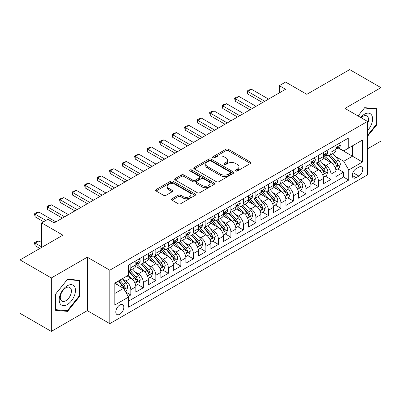 <?xml version="1.0" encoding="UTF-8"?>
<svg xmlns="http://www.w3.org/2000/svg" width="401" height="401" viewBox="0 0 401 401"><rect width="100%" height="100%" fill="white"/><g stroke="black" fill="none" stroke-linecap="round" stroke-linejoin="round"><path stroke-width="0.6" d="M235.688 170.981A1.218 0.702 0 0 0 237.407 170.981L250.455 163.448A1.734 1.002 0 0 0 250.961 162.741A1.734 1.002 0 0 0 250.455 162.029L228.349 149.272A1.734 1.002 0 0 0 225.893 149.272L212.846 156.801A1.218 0.702 0 0 0 212.49 157.297A1.218 0.702 0 0 0 212.846 157.793A1.218 0.702 0 0 0 214.565 157.793L216.254 156.821A5.559 3.208 0 0 1 224.114 156.821L225.953 157.884A5.559 3.208 0 0 1 227.583 160.154A5.559 3.208 0 0 1 225.953 162.42L224.269 163.397A1.218 0.702 0 0 0 223.913 163.894A1.218 0.702 0 0 0 224.269 164.39A1.218 0.702 0 0 0 225.989 164.39L227.673 163.413A5.559 3.208 0 0 1 235.532 163.413L237.377 164.475A5.559 3.208 0 0 1 239.001 166.746A5.559 3.208 0 0 1 237.377 169.016L235.688 169.989A1.218 0.702 0 0 0 235.332 170.485A1.218 0.702 0 0 0 235.688 170.981L235.688 169.989M119.814 314.254A5.659 3.268 120 0 0 123.513 309.261A5.659 3.268 120 0 0 122.646 304.725A5.659 3.268 120 0 0 119.814 305.006A5.659 3.268 120 0 0 116.115 309.998A5.659 3.268 120 0 0 116.982 314.534A5.659 3.268 120 0 0 119.814 314.254M171.989 198.756A1.734 1.002 0 0 0 171.483 199.462A1.734 1.002 0 0 0 171.989 200.169L178.189 203.753A1.734 1.002 0 0 0 180.645 203.753L195.137 195.387A1.734 1.002 0 0 0 195.643 194.675A1.734 1.002 0 0 0 195.137 193.969L173.031 181.207A1.734 1.002 0 0 0 170.575 181.207L156.089 189.573A1.734 1.002 0 0 0 155.578 190.28A1.734 1.002 0 0 0 156.089 190.991L163.578 195.317A1.734 1.002 0 0 0 166.034 195.317L172.235 191.733A1.734 1.002 0 0 0 172.746 191.026A1.734 1.002 0 0 0 172.235 190.315L168.52 188.174A4.647 2.682 0 0 1 167.162 186.275A4.647 2.682 0 0 1 170.029 183.798A4.647 2.682 0 0 1 175.092 184.38L189.643 192.781A4.647 2.682 0 0 1 191.001 194.675A4.647 2.682 0 0 1 188.134 197.157A4.647 2.682 0 0 1 183.072 196.575L180.645 195.172A1.734 1.002 0 0 0 178.189 195.172L171.989 198.756L171.989 200.169M367.501 148.861L380.95 141.097L380.95 87.649L349.677 69.594L306.83 94.33L285.567 82.055L279.312 85.664L285.567 89.278L54.14 222.891L47.884 219.277L41.629 222.891L41.629 247.447M51.323 277.958L51.323 331.406L87.288 310.64L87.288 257.196L51.323 277.958L20.05 259.903L62.897 235.166L41.629 222.891M87.288 257.196L109.804 270.194L367.501 121.418L367.501 174.861L109.804 323.642L109.804 270.194M380.95 87.649L344.985 108.415L367.501 121.418M216.38 181.703A1.734 1.002 0 0 0 218.836 181.703L233.322 173.337A1.734 1.002 0 0 0 233.833 172.63A1.734 1.002 0 0 0 233.322 171.919L211.222 159.162A1.734 1.002 0 0 0 208.766 159.162L194.274 167.528A1.734 1.002 0 0 0 193.768 168.235A1.734 1.002 0 0 0 194.274 168.941L216.38 181.703M190.525 171.242A1.218 0.702 0 0 1 191.758 171.417L191.758 169.969L214.229 182.946A1.734 1.002 0 0 1 214.741 183.653A1.734 1.002 0 0 1 214.229 184.36L199.738 192.726A1.734 1.002 0 0 1 197.287 192.726L175.182 179.969L175.182 178.55A1.734 1.002 0 0 0 174.676 179.257A1.734 1.002 0 0 0 175.182 179.969M175.182 178.55L181.382 174.971A1.734 1.002 0 0 1 183.838 174.971L192.801 180.144A1.734 1.002 0 0 0 195.257 180.144L199.372 177.768A1.734 1.002 0 0 0 199.878 177.062A1.734 1.002 0 0 0 199.372 176.35L190.039 170.961A1.218 0.702 0 0 1 189.683 170.465A1.218 0.702 0 0 1 190.435 169.818A1.218 0.702 0 0 1 191.758 169.969M51.323 331.406L20.05 313.351L20.05 259.903M128.225 296.464L130.821 294.966L125.628 291.973M122.676 279.216L125.819 281.031A7.078 4.085 60 0 1 130.821 289.697L135.824 286.805L135.824 292.078L143.332 287.748L137.638 284.459M135.187 271.993L138.33 273.808A7.078 4.085 60 0 1 143.332 282.474L148.335 279.582L148.335 284.855L155.839 280.525L150.149 277.236M147.698 264.77L150.836 266.585A7.078 4.085 60 0 1 155.839 275.251L160.846 272.364L160.846 277.632L168.35 273.302L162.661 270.013M160.205 257.547L163.347 259.362A7.078 4.085 60 0 1 168.35 268.028L173.352 265.141L173.352 270.414L180.861 266.079L175.167 262.79M172.716 250.324L175.859 252.139A7.078 4.085 60 0 1 180.861 260.805L185.863 257.918L185.863 263.191L193.367 258.856L187.678 255.572M185.227 243.106L188.365 244.916A7.078 4.085 60 0 1 193.367 253.582L198.375 250.695L198.375 255.968L205.878 251.633L200.189 248.349M197.733 235.883L200.876 237.693A7.078 4.085 60 0 1 205.878 246.359L210.881 243.472L210.881 248.745L218.39 244.41L212.695 241.126M210.244 228.66L213.387 230.475A7.078 4.085 60 0 1 218.39 239.141L223.392 236.249L223.392 241.522L230.896 237.191L225.207 233.903M222.755 221.437L225.893 223.252A7.078 4.085 60 0 1 230.896 231.918L235.903 229.026L235.903 234.299L243.407 229.968L237.718 226.68M235.262 214.214L238.405 216.029A7.078 4.085 60 0 1 243.407 224.695L248.409 221.808L248.409 227.076L255.918 222.745L250.224 219.457M247.773 206.991L250.916 208.806A7.078 4.085 60 0 1 255.918 217.472L260.921 214.585L260.921 219.858L268.424 215.522L262.735 212.234M260.284 199.768L263.422 201.583A7.078 4.085 60 0 1 268.424 210.249L273.432 207.362L273.432 212.635L280.936 208.299L275.246 205.016M272.79 192.55L275.933 194.36A7.078 4.085 60 0 1 280.936 203.026L285.938 200.139L285.938 205.412L293.447 201.076L287.753 197.793M285.301 185.327L288.444 187.137A7.078 4.085 60 0 1 293.447 195.803L298.449 192.916L298.449 198.189L305.953 193.853L300.264 190.57M297.813 178.104L300.95 179.919A7.078 4.085 60 0 1 305.953 188.585L310.96 185.693L310.96 190.966L318.464 186.635L312.775 183.347M310.319 170.881L313.462 172.696A7.078 4.085 60 0 1 318.464 181.362L323.467 178.47L323.467 183.743L330.975 179.412L330.975 174.139A7.078 4.085 -120 0 0 325.973 165.473L322.83 163.658M325.281 176.124L330.975 179.412M135.824 286.805A7.078 4.085 -120 0 0 130.821 278.139L127.067 275.973M148.335 279.582A7.078 4.085 -120 0 0 143.332 270.916L135.593 266.449M160.846 272.364A7.078 4.085 -120 0 0 155.839 263.698L148.104 259.226M173.352 265.141A7.078 4.085 -120 0 0 168.35 256.475L160.616 252.008M185.863 257.918A7.078 4.085 -120 0 0 180.861 249.252L173.122 244.785M198.375 250.695A7.078 4.085 -120 0 0 193.367 242.029L185.633 237.562M210.881 243.472A7.078 4.085 -120 0 0 205.878 234.806L198.144 230.339M223.392 236.249A7.078 4.085 -120 0 0 218.39 227.583L210.65 223.116M235.903 229.026A7.078 4.085 -120 0 0 230.896 220.36L223.162 215.893M248.409 221.808A7.078 4.085 -120 0 0 243.407 213.142L235.673 208.67M260.921 214.585A7.078 4.085 -120 0 0 255.918 205.919L248.179 201.452M273.432 207.362A7.078 4.085 -120 0 0 268.424 198.695L260.69 194.229M285.938 200.139A7.078 4.085 -120 0 0 280.936 191.472L273.201 187.006M298.449 192.916A7.078 4.085 -120 0 0 293.447 184.249L285.707 179.783M310.96 185.693A7.078 4.085 -120 0 0 305.953 177.026L298.219 172.56M323.467 178.47A7.078 4.085 -120 0 0 318.464 169.803L310.73 165.337M358.87 167.132L356.118 168.721A5.484 3.168 120 0 0 352.534 173.553A5.484 3.168 120 0 0 353.376 177.949A5.484 3.168 120 0 0 356.118 177.678L358.87 176.089A5.484 3.168 120 0 0 362.454 171.257A5.484 3.168 120 0 0 361.612 166.861A5.484 3.168 120 0 0 358.87 167.132M114.811 293.452L123.568 288.394L128.571 297.061L128.571 307.176L348.74 180.059L348.74 169.949L343.732 161.282L335.341 156.435M128.571 297.061L114.811 305.006L114.811 283.051L128.571 275.106L128.571 264.996L348.74 137.884L348.74 147.994L362.499 140.049L362.499 162.004L348.74 169.949M138.26 263.367L138.33 263.407A7.078 4.085 60 0 0 141.864 263.758L146.871 260.866A7.078 4.085 -120 0 0 148.335 257.627L148.335 253.582M150.771 256.144L150.836 256.184A7.078 4.085 60 0 0 154.375 256.535L159.377 253.648A7.078 4.085 -120 0 0 160.846 250.404L160.846 246.359M163.282 248.926L163.347 248.961A7.078 4.085 60 0 0 166.886 249.312L171.889 246.425A7.078 4.085 -120 0 0 173.352 243.181L173.352 239.141M175.788 241.703L175.859 241.738A7.078 4.085 60 0 0 179.392 242.089L184.4 239.202A7.078 4.085 -120 0 0 185.863 235.963L185.863 231.918M188.3 234.48L188.365 234.515A7.078 4.085 60 0 0 191.904 234.866L196.906 231.978A7.078 4.085 -120 0 0 198.375 228.74L198.375 224.695M200.811 227.257L200.876 227.297A7.078 4.085 60 0 0 204.415 227.643L209.417 224.755A7.078 4.085 -120 0 0 210.881 221.517L210.881 217.472M213.317 220.034L213.387 220.074A7.078 4.085 60 0 0 216.921 220.425L221.928 217.532A7.078 4.085 -120 0 0 223.392 214.294L223.392 210.249M225.828 212.811L225.893 212.851A7.078 4.085 60 0 0 229.432 213.202L234.435 210.309A7.078 4.085 -120 0 0 235.903 207.071L235.903 203.026M238.339 205.588L238.405 205.628A7.078 4.085 60 0 0 241.943 205.979L246.946 203.091A7.078 4.085 -120 0 0 248.409 199.848L248.409 195.803M250.846 198.37L250.916 198.405A7.078 4.085 60 0 0 254.45 198.756L259.457 195.868A7.078 4.085 -120 0 0 260.921 192.625L260.921 188.585M263.357 191.147L263.422 191.182A7.078 4.085 60 0 0 266.961 191.533L271.963 188.645A7.078 4.085 -120 0 0 273.432 185.407L273.432 181.362M275.868 183.924L275.933 183.959A7.078 4.085 60 0 0 279.472 184.31L284.474 181.422A7.078 4.085 -120 0 0 285.938 178.184L285.938 174.139M288.374 176.701L288.444 176.741A7.078 4.085 60 0 0 291.978 177.087L296.986 174.199A7.078 4.085 -120 0 0 298.449 170.961L298.449 166.916M300.885 169.478L300.95 169.518A7.078 4.085 60 0 0 304.489 169.869L309.492 166.976A7.078 4.085 -120 0 0 310.96 163.738L310.96 159.693M313.397 162.255L313.462 162.295A7.078 4.085 60 0 0 317.001 162.646L322.003 159.753A7.078 4.085 -120 0 0 323.467 156.515L323.467 152.47M128.571 301.106L343.482 177.026L343.482 172.189L335.978 176.52L335.978 171.252A7.078 4.085 -120 0 0 330.975 162.58L323.236 158.114M325.903 155.032L325.973 155.072A7.078 4.085 -120 0 0 329.507 155.423A7.078 4.085 -120 0 0 330.975 152.185L330.975 148.139M329.507 155.423L334.514 152.535A7.078 4.085 -120 0 0 335.978 149.292L335.978 145.247M130.821 263.693L130.821 267.738A7.078 4.085 60 0 1 129.358 270.981A7.078 4.085 60 0 1 128.571 271.266M129.358 270.981L134.36 268.089A7.078 4.085 -120 0 0 135.824 264.85L135.824 260.805M143.332 256.475L143.332 260.52A7.078 4.085 60 0 1 141.864 263.758M155.839 249.252L155.839 253.297A7.078 4.085 60 0 1 154.375 256.535M168.35 242.029L168.35 246.074A7.078 4.085 60 0 1 166.886 249.312M180.861 234.806L180.861 238.851A7.078 4.085 60 0 1 179.392 242.089M193.367 227.583L193.367 231.628A7.078 4.085 60 0 1 191.904 234.866M205.878 220.36L205.878 224.405A7.078 4.085 60 0 1 204.415 227.643M218.39 213.137L218.39 217.182A7.078 4.085 60 0 1 216.921 220.425M230.896 205.919L230.896 209.959A7.078 4.085 60 0 1 229.432 213.202M243.407 198.695L243.407 202.741A7.078 4.085 60 0 1 241.943 205.979M255.918 191.472L255.918 195.518A7.078 4.085 60 0 1 254.45 198.756M268.424 184.249L268.424 188.295A7.078 4.085 60 0 1 266.961 191.533M280.936 177.026L280.936 181.072A7.078 4.085 60 0 1 279.472 184.31M293.447 169.803L293.447 173.849A7.078 4.085 60 0 1 291.978 177.087M305.953 162.58L305.953 166.626A7.078 4.085 60 0 1 304.489 169.869M318.464 155.362L318.464 159.403A7.078 4.085 60 0 1 317.001 162.646M318.464 181.362L318.464 186.635M305.953 188.585L305.953 193.853M293.447 195.803L293.447 201.076M280.936 203.026L280.936 208.299M268.424 210.249L268.424 215.522M255.918 217.472L255.918 222.745M243.407 224.695L243.407 229.968M230.896 231.918L230.896 237.191M218.39 239.141L218.39 244.41M205.878 246.359L205.878 251.633M193.367 253.582L193.367 258.856M180.861 260.805L180.861 266.079M168.35 268.028L168.35 273.302M155.839 275.251L155.839 280.525M143.332 282.474L143.332 287.748M130.821 289.697L130.821 294.966M123.568 288.394L114.811 283.342M343.732 161.282L352.489 156.23L352.489 145.829L362.499 140.049M338.163 147.954L362.499 162.004M338.414 147.814L343.732 150.881L348.74 147.994M87.288 310.64L109.804 323.642M279.312 85.664L279.312 92.887M337.792 168.901L343.482 172.189M343.482 177.026L348.74 180.059M367.501 136.355L376.76 124.841L376.76 108.746L364.689 107.668L358.033 115.949M55.513 310.309L67.589 311.387L79.659 296.369L79.659 280.274L67.589 279.196L55.513 294.214L55.513 310.309M376.133 124.48L376.76 124.841M79.032 296.008L79.659 296.369M66.31 310.65L67.589 311.387M236.174 171.152L237.377 170.46A5.559 3.208 0 0 0 239.001 168.189L239.001 166.746M227.583 160.154L227.583 161.598A5.559 3.208 0 0 1 225.953 163.864L224.755 164.56M250.43 163.463L228.349 150.716A1.734 1.002 0 0 0 225.893 150.716L213.332 157.969M233.302 173.352L211.222 160.606A1.734 1.002 0 0 0 208.766 160.606L194.3 168.956M230.254 173.127A1.218 0.702 0 0 0 230.61 172.63A1.218 0.702 0 0 0 230.254 172.134L210.851 160.931A1.218 0.702 0 0 0 209.132 160.931L207.352 161.959A5.559 3.208 0 0 0 205.728 164.23A5.559 3.208 0 0 0 207.352 166.495L220.615 174.154A5.559 3.208 0 0 0 228.475 174.154L230.254 173.127L230.254 174.57A1.218 0.702 0 0 0 230.61 174.074L230.61 172.63M205.728 164.23L205.728 165.673A5.559 3.208 0 0 0 207.352 167.944L207.352 166.495M230.254 174.57L228.475 175.598A5.559 3.208 0 0 1 220.615 175.598L207.352 167.944M175.207 179.979L181.382 176.415L181.382 174.971M199.878 177.062L199.878 178.505A1.734 1.002 0 0 1 199.372 179.212L195.257 181.588A1.734 1.002 0 0 1 192.801 181.588L183.838 176.415A1.734 1.002 0 0 0 181.382 176.415M191.758 171.417L214.204 184.375M202.104 185.513A4.647 2.682 0 0 0 207.167 186.094A4.647 2.682 0 0 0 210.034 183.618A4.647 2.682 0 0 0 208.675 181.723L203.548 178.761A1.734 1.002 0 0 0 201.091 178.761L196.976 181.137A1.734 1.002 0 0 0 196.47 181.843A1.734 1.002 0 0 0 196.976 182.555L202.104 185.513L202.104 186.956A4.647 2.682 0 0 0 207.167 187.538A4.647 2.682 0 0 0 210.034 185.061L210.034 183.618M196.47 181.843L196.47 183.292A1.734 1.002 0 0 0 196.976 183.999L196.976 182.555M202.104 186.956L196.976 183.999M191.001 194.675L191.001 196.119A4.647 2.682 0 0 1 188.134 198.6A4.647 2.682 0 0 1 183.072 198.019L180.645 196.615A1.734 1.002 0 0 0 178.189 196.615L172.014 200.184M167.162 186.275L167.162 187.723A4.647 2.682 0 0 0 168.52 189.618L168.52 188.174M172.214 191.748L168.52 189.618M195.112 195.397L173.031 182.65A1.734 1.002 0 0 0 170.575 182.65L156.109 191.006M335.873 170.009L339.106 168.144L340.354 164.53A4.687 2.707 -120 0 0 338.529 160.129L332.815 153.513M331.672 163.042L325.136 155.478M327.953 160.836L324.158 156.45A11.233 6.486 -120 0 0 323.813 156.059M328.87 155.678L334.655 162.37A4.687 2.707 60 0 1 336.324 165.598L336.665 166.154L337.296 166.064L337.827 164.731A4.687 2.707 -120 0 0 336.153 161.503L330.439 154.886M329.211 155.568L335.421 162.761A2.386 1.378 60 0 1 336.023 163.693L337.827 164.731M339.291 143.337L340.354 145.177A4.687 2.707 60 0 1 339.386 147.252L337.01 148.621A4.687 2.707 -120 0 0 337.827 147.543L337.727 147.127M336.133 148.841L336.153 148.841A4.687 2.707 -120 0 0 337.01 148.621M337.221 147.192L337.827 147.543C337.532 146.836 337.03 147.127 336.324 148.41A4.687 2.707 60 0 1 335.978 149.077M264.8 101.268L247.788 91.443L247.788 94.045L247.096 91.047L248.976 89.964L251.537 89.278L268.55 99.097M262.545 102.566L247.788 94.045M251.537 89.278L247.788 91.443L247.096 91.047M367.501 130.546A11.499 6.642 120 0 0 372.419 117.207A11.499 6.642 120 0 0 364.439 114.23A11.499 6.642 120 0 0 360.669 117.473M367.501 123.849A7.875 4.546 120 0 0 366.895 115.944A7.875 4.546 120 0 0 362.955 116.335A7.875 4.546 120 0 0 361.136 117.739M358.058 115.959L364.439 108.024L376.133 109.067L376.133 124.661L367.501 135.403M375.361 108.621L376.133 109.067M74.375 295.778A11.499 6.642 120 0 0 71.403 284.67A11.499 6.642 120 0 0 60.295 294.519A11.499 6.642 120 0 0 63.273 305.627A11.499 6.642 120 0 0 74.375 295.778M70.676 294.725A7.875 4.546 120 0 0 69.794 287.477A7.875 4.546 120 0 0 61.032 293.863A7.875 4.546 120 0 0 61.919 301.111A7.875 4.546 120 0 0 70.676 294.725M55.639 309.697L55.639 294.103L67.338 279.552L79.032 280.6L79.032 296.194L67.338 310.745L55.513 309.627M78.255 280.149L79.032 280.6M323.361 177.232L326.594 175.367L327.848 171.753A4.687 2.707 -120 0 0 326.023 167.352L320.304 160.736M319.161 170.265L312.63 162.701M315.442 168.059L311.652 163.673A11.233 6.486 -120 0 0 311.301 163.282M316.364 162.896L322.143 169.593A4.687 2.707 60 0 1 323.813 172.821L324.153 173.377L324.79 173.287L325.316 171.954A4.687 2.707 -120 0 0 323.642 168.726L317.928 162.109M316.7 162.791L322.915 169.984A2.386 1.378 60 0 1 323.517 170.916L325.316 171.954M310.855 184.455L314.088 182.59L315.336 178.976A4.687 2.707 -120 0 0 313.512 174.575L307.798 167.959M306.65 177.483L300.118 169.924M302.935 175.282L299.141 170.891A11.233 6.486 -120 0 0 298.795 170.5M303.853 170.119L309.632 176.816A4.687 2.707 60 0 1 311.306 180.044L311.647 180.6L312.279 180.51L312.805 179.177A4.687 2.707 -120 0 0 311.136 175.949L305.417 169.332M304.194 170.014L310.404 177.202A2.386 1.378 60 0 1 311.006 178.139L312.805 179.177M298.344 191.678L301.577 189.813L302.825 186.199A4.687 2.707 -120 0 0 301.001 181.798L295.286 175.182M294.144 184.706L287.607 177.142M290.424 182.505L286.63 178.114A11.233 6.486 -120 0 0 286.284 177.723M291.342 177.342L297.126 184.039A4.687 2.707 60 0 1 298.795 187.267L299.136 187.823L299.768 187.733L300.299 186.4A4.687 2.707 -120 0 0 298.625 183.172L292.91 176.55M291.682 177.232L297.893 184.425A2.386 1.378 60 0 1 298.494 185.362L300.299 186.4M285.833 198.901L289.066 197.031L290.319 193.422A4.687 2.707 -120 0 0 288.494 189.021L282.775 182.405M281.632 191.929L275.101 184.365M277.913 189.728L274.124 185.337A11.233 6.486 -120 0 0 273.773 184.946M278.835 184.565L284.615 191.257A4.687 2.707 60 0 1 286.284 194.49L286.625 195.046L287.261 194.956L287.788 193.623A4.687 2.707 -120 0 0 286.113 190.395L280.399 183.773M279.171 184.455L285.387 191.648A2.386 1.378 60 0 1 285.988 192.58L287.788 193.623M326.785 150.555L327.848 152.4A4.687 2.707 60 0 1 326.875 154.475L324.499 155.844A4.687 2.707 -120 0 0 325.316 154.766L325.216 154.35M323.627 156.064L323.642 156.064A4.687 2.707 -120 0 0 324.499 155.844M324.71 154.415L325.316 154.766C325.021 154.059 324.519 154.35 323.813 155.633A4.687 2.707 60 0 1 323.467 156.3M252.289 108.486L235.277 98.666L235.277 101.268L234.59 98.27L236.465 97.182L239.031 96.501L256.044 106.32M250.039 109.789L235.277 101.268M239.031 96.501L235.277 98.666L234.59 98.27M314.274 157.778L315.336 159.623A4.687 2.707 60 0 1 314.369 161.693L311.988 163.067A4.687 2.707 -120 0 0 312.805 161.989L312.705 161.573M311.116 163.287L311.136 163.287A4.687 2.707 -120 0 0 311.988 163.067M312.199 161.638L312.805 161.989C312.509 161.282 312.013 161.573 311.306 162.856A4.687 2.707 60 0 1 310.96 163.523M239.778 115.709L222.766 105.889L222.766 108.486L222.079 105.488L223.953 104.405L226.52 103.719L243.532 113.543M237.527 117.012L222.766 108.486M226.52 103.719L222.766 105.889L222.079 105.488M301.763 165.001L302.825 166.841A4.687 2.707 60 0 1 301.858 168.916L299.482 170.29A4.687 2.707 -120 0 0 300.299 169.212L300.199 168.796M298.605 170.51L298.625 170.51A4.687 2.707 -120 0 0 299.482 170.29M299.692 168.861L300.299 169.212C300.003 168.505 299.502 168.791 298.795 170.079A4.687 2.707 60 0 1 298.449 170.746M227.272 122.932L210.259 113.112L210.259 115.709L209.568 112.711L211.447 111.628L214.009 110.942L231.021 120.766M225.016 124.23L210.259 115.709M214.009 110.942L210.259 113.112L209.568 112.711M289.256 172.224L290.319 174.064A4.687 2.707 60 0 1 289.347 176.139L286.971 177.513A4.687 2.707 -120 0 0 287.788 176.435L287.687 176.019M286.098 177.733L286.113 177.733A4.687 2.707 -120 0 0 286.971 177.513M287.181 176.084L287.788 176.435C287.492 175.728 286.991 176.014 286.284 177.297A4.687 2.707 60 0 1 285.938 177.964M214.761 130.155L197.748 120.33L197.748 122.932L197.061 119.934L198.936 118.851L201.502 118.165L218.515 127.989M212.51 131.453L197.748 122.932M201.502 118.165L197.748 120.33L197.061 119.934M273.327 206.124L276.56 204.254L277.808 200.645A4.687 2.707 -120 0 0 275.983 196.244L270.269 189.623M269.121 199.152L262.59 191.588M265.407 196.951L261.612 192.56A11.233 6.486 -120 0 0 261.267 192.169M266.324 191.788L272.104 198.48A4.687 2.707 60 0 1 273.778 201.713L274.119 202.264L274.75 202.179L275.276 200.846A4.687 2.707 -120 0 0 273.607 197.613L267.888 190.996M266.665 191.678L272.875 198.871A2.386 1.378 60 0 1 273.477 199.803L275.276 200.846M276.745 179.447L277.808 181.287A4.687 2.707 60 0 1 276.84 183.362L274.459 184.736A4.687 2.707 -120 0 0 275.276 183.653L275.176 183.237M273.587 184.956L273.607 184.956A4.687 2.707 -120 0 0 274.459 184.736M274.67 183.307L275.276 183.653C274.981 182.946 274.484 183.237 273.778 184.52A4.687 2.707 60 0 1 273.432 185.187M202.249 137.378L185.237 127.553L185.237 130.155L184.55 127.157L186.425 126.074L188.991 125.388L206.004 135.212M199.999 138.676L185.237 130.155M188.991 125.388L185.237 127.553L184.55 127.157M260.815 213.342L264.048 211.477L265.297 207.868A4.687 2.707 -120 0 0 263.472 203.462L257.758 196.846M256.61 206.375L250.079 198.811M252.896 204.174L249.101 199.783A11.233 6.486 -120 0 0 248.755 199.392M253.813 199.011L259.597 205.703A4.687 2.707 60 0 1 261.267 208.931L261.607 209.487L262.239 209.402L262.77 208.069A4.687 2.707 -120 0 0 261.096 204.836L255.382 198.219M254.154 198.901L260.364 206.094A2.386 1.378 60 0 1 260.966 207.026L262.77 208.069M264.234 186.671L265.297 188.51A4.687 2.707 60 0 1 264.329 190.585L261.953 191.959A4.687 2.707 -120 0 0 262.77 190.876L262.67 190.46M261.076 192.174L261.096 192.174A4.687 2.707 -120 0 0 261.953 191.959M262.164 190.53L262.77 190.876C262.475 190.169 261.973 190.46 261.267 191.743A4.687 2.707 60 0 1 260.921 192.41M189.743 144.601L172.731 134.776L172.731 137.378L172.039 134.38L173.919 133.297L176.48 132.611L193.493 142.43M187.488 145.899L172.731 137.378M176.48 132.611L172.731 134.776L172.039 134.38M248.304 220.565L251.537 218.7L252.79 215.086A4.687 2.707 -120 0 0 250.966 210.685L245.247 204.069M244.104 213.598L237.572 206.034M240.384 211.392L236.595 207.006A11.233 6.486 -120 0 0 236.244 206.615M241.307 206.234L247.086 212.926A4.687 2.707 60 0 1 248.755 216.154L249.096 216.71L249.733 216.62L250.259 215.287A4.687 2.707 -120 0 0 248.585 212.059L242.871 205.442M241.643 206.124L247.858 213.317A2.386 1.378 60 0 1 248.46 214.249L250.259 215.287M251.728 193.894L252.79 195.733A4.687 2.707 60 0 1 251.818 197.808L249.442 199.182A4.687 2.707 -120 0 0 250.259 198.099L250.159 197.683M248.57 199.397L248.585 199.397A4.687 2.707 -120 0 0 249.442 199.182M249.653 197.748L250.259 198.099C249.963 197.392 249.462 197.683 248.755 198.966A4.687 2.707 60 0 1 248.409 199.633M177.232 151.824L160.22 141.999L160.22 144.601L159.533 141.603L161.408 140.52L163.974 139.834L180.986 149.653M174.981 153.122L160.22 144.601M163.974 139.834L160.22 141.999L159.533 141.603M235.798 227.788L239.031 225.923L240.279 222.309A4.687 2.707 -120 0 0 238.455 217.908L232.74 211.292M231.593 220.821L225.061 213.257M227.878 218.615L224.084 214.229A11.233 6.486 -120 0 0 223.738 213.838M228.796 213.457L234.575 220.149A4.687 2.707 60 0 1 236.249 223.377L236.59 223.933L237.222 223.843L237.748 222.51A4.687 2.707 -120 0 0 236.079 219.282L230.359 212.665M229.136 213.347L235.347 220.54A2.386 1.378 60 0 1 235.948 221.472L237.748 222.51M239.217 201.112L240.279 202.956A4.687 2.707 60 0 1 239.312 205.031L236.931 206.4A4.687 2.707 -120 0 0 237.748 205.322L237.648 204.906M236.059 206.62L236.079 206.62A4.687 2.707 -120 0 0 236.931 206.4M237.141 204.971L237.748 205.322C237.452 204.615 236.956 204.906 236.249 206.189A4.687 2.707 60 0 1 235.903 206.856M164.721 159.042L147.708 149.222L147.708 151.824L147.022 148.826L148.896 147.738L151.463 147.057L168.475 156.876M162.47 160.345L147.708 151.824M151.463 147.057L147.708 149.222L147.022 148.826M223.287 235.011L226.52 233.146L227.768 229.532A4.687 2.707 -120 0 0 225.943 225.131L220.229 218.515M219.081 228.039L212.55 220.48M215.367 225.838L211.573 221.447A11.233 6.486 -120 0 0 211.227 221.056M216.284 220.675L222.069 227.372A4.687 2.707 60 0 1 223.738 230.6L224.079 231.156L224.71 231.066L225.242 229.733A4.687 2.707 -120 0 0 223.568 226.505L217.853 219.888M216.625 220.57L222.836 227.758A2.386 1.378 60 0 1 223.437 228.695L225.242 229.733M226.705 208.335L227.768 210.179A4.687 2.707 60 0 1 226.801 212.249L224.425 213.623A4.687 2.707 -120 0 0 225.242 212.545L225.141 212.129M223.547 213.843L223.568 213.843A4.687 2.707 -120 0 0 224.425 213.623M224.635 212.194L225.242 212.545C224.946 211.838 224.445 212.129 223.738 213.412A4.687 2.707 60 0 1 223.392 214.079M152.215 166.265L135.202 156.445L135.202 159.042L134.51 156.044L136.39 154.961L138.952 154.275L155.964 164.099M149.959 167.568L135.202 159.042M138.952 154.275L135.202 156.445L134.51 156.044M210.776 242.234L214.009 240.369L215.262 236.755A4.687 2.707 -120 0 0 213.437 232.354L207.718 225.738M206.575 235.262L200.044 227.698M202.856 233.061L199.066 228.67A11.233 6.486 -120 0 0 198.716 228.279M203.778 227.898L209.558 234.595A4.687 2.707 60 0 1 211.227 237.823L211.568 238.379L212.204 238.289L212.73 236.956A4.687 2.707 -120 0 0 211.056 233.728L205.342 227.106M204.114 227.788L210.33 234.981A2.386 1.378 60 0 1 210.931 235.918L212.73 236.956M214.199 215.558L215.262 217.402A4.687 2.707 60 0 1 214.289 219.472L211.913 220.846A4.687 2.707 -120 0 0 212.73 219.768L212.63 219.352M211.041 221.066L211.056 221.066A4.687 2.707 -120 0 0 211.913 220.846M212.124 219.417L212.73 219.768C212.435 219.061 211.934 219.347 211.227 220.635A4.687 2.707 60 0 1 210.881 221.302M139.703 173.488L122.691 163.668L122.691 166.265L122.004 163.267L123.879 162.184L126.445 161.498L143.458 171.322M137.453 174.786L122.691 166.265M126.445 161.498L122.691 163.668L122.004 163.267M198.269 249.457L201.502 247.587L202.751 243.978A4.687 2.707 -120 0 0 200.926 239.577L195.212 232.961M194.064 242.485L187.533 234.921M190.35 240.284L186.555 235.893A11.233 6.486 -120 0 0 186.209 235.502M191.267 235.121L197.046 241.813A4.687 2.707 60 0 1 198.721 245.046L199.061 245.602L199.693 245.512L200.219 244.179A4.687 2.707 -120 0 0 198.55 240.951L192.831 234.329M191.608 235.011L197.818 242.204A2.386 1.378 60 0 1 198.42 243.136L200.219 244.179M201.688 222.781L202.751 224.62A4.687 2.707 60 0 1 201.783 226.695L199.402 228.069A4.687 2.707 -120 0 0 200.219 226.991L200.119 226.575M198.53 228.289L198.55 228.289A4.687 2.707 -120 0 0 199.402 228.069M199.613 226.64L200.219 226.991C199.924 226.284 199.427 226.57 198.721 227.853A4.687 2.707 60 0 1 198.375 228.525M127.192 180.711L110.18 170.886L110.18 173.488L109.493 170.49L111.368 169.407L113.934 168.721L130.947 178.545M124.942 182.009L110.18 173.488M113.934 168.721L110.18 170.886L109.493 170.49M185.758 256.68L188.991 254.81L190.239 251.201A4.687 2.707 -120 0 0 188.415 246.8L182.701 240.179M181.553 249.708L175.021 242.144M177.838 247.507L174.044 243.116A11.233 6.486 -120 0 0 173.698 242.725M178.756 242.344L184.54 249.036A4.687 2.707 60 0 1 186.209 252.269L186.55 252.82L187.182 252.735L187.713 251.402A4.687 2.707 -120 0 0 186.039 248.169L180.325 241.552M179.097 242.234L185.307 249.427A2.386 1.378 60 0 1 185.909 250.359L187.713 251.402M189.177 230.004L190.239 231.843A4.687 2.707 60 0 1 189.272 233.918L186.896 235.292A4.687 2.707 -120 0 0 187.713 234.209L187.613 233.793M186.019 235.512L186.039 235.512A4.687 2.707 -120 0 0 186.896 235.292M187.107 233.863L187.713 234.209C187.417 233.502 186.916 233.793 186.209 235.076A4.687 2.707 60 0 1 185.863 235.743M114.686 187.934L97.674 178.109L97.674 180.711L96.982 177.713L98.862 176.63L101.423 175.944L118.435 185.768M112.43 189.232L97.674 180.711M101.423 175.944L97.674 178.109L96.982 177.713M173.247 263.898L176.48 262.033L177.733 258.424A4.687 2.707 -120 0 0 175.909 254.018L170.189 247.402M169.047 256.931L162.515 249.367M165.327 254.73L161.538 250.339A11.233 6.486 -120 0 0 161.187 249.948M166.25 249.567L172.029 256.259A4.687 2.707 60 0 1 173.698 259.487L174.039 260.043L174.676 259.958L175.202 258.625A4.687 2.707 -120 0 0 173.528 255.392L167.813 248.775M166.585 249.457L172.801 256.65A2.386 1.378 60 0 1 173.402 257.582L175.202 258.625M176.671 237.227L177.733 239.066A4.687 2.707 60 0 1 176.761 241.141L174.385 242.515A4.687 2.707 -120 0 0 175.202 241.432L175.102 241.016M173.513 242.735L173.528 242.73A4.687 2.707 -120 0 0 174.385 242.515M174.595 241.086L175.202 241.432C174.906 240.725 174.405 241.016 173.698 242.299A4.687 2.707 60 0 1 173.352 242.966M102.175 195.157L85.162 185.332L85.162 187.934L84.476 184.936L86.35 183.853L88.917 183.167L105.929 192.986M99.924 196.455L85.162 187.934M88.917 183.167L85.162 185.332L84.476 184.936M160.741 271.121L163.974 269.256L165.222 265.647A4.687 2.707 -120 0 0 163.397 261.241L157.683 254.625M156.535 264.154L150.004 256.59M152.821 261.948L149.027 257.562A11.233 6.486 -120 0 0 148.681 257.171M153.738 256.79L159.518 263.482A4.687 2.707 60 0 1 161.192 266.71L161.533 267.267L162.164 267.176L162.691 265.843A4.687 2.707 -120 0 0 161.022 262.615L155.302 255.998M154.079 256.68L160.29 263.873A2.386 1.378 60 0 1 160.891 264.805L162.691 265.843M164.159 244.45L165.222 246.289A4.687 2.707 60 0 1 164.255 248.364L161.874 249.738A4.687 2.707 -120 0 0 162.691 248.655L162.59 248.239M161.001 249.953L161.022 249.953A4.687 2.707 -120 0 0 161.874 249.738M162.084 248.304L162.691 248.655C162.395 247.948 161.899 248.239 161.192 249.522A4.687 2.707 60 0 1 160.846 250.189M89.664 202.38L72.651 192.555L72.651 195.157L71.964 192.159L73.839 191.076L76.406 190.39L93.418 200.209M87.413 203.678L72.651 195.157M76.406 190.39L72.651 192.555L71.964 192.159M148.23 278.344L151.463 276.479L152.711 272.865A4.687 2.707 -120 0 0 150.886 268.464L145.172 261.848M144.024 271.377L137.493 263.813M140.31 269.171L136.515 264.785A11.233 6.486 -120 0 0 136.17 264.394M141.227 264.013L147.012 270.705A4.687 2.707 60 0 1 148.681 273.933L149.022 274.49L149.653 274.399L150.185 273.066A4.687 2.707 -120 0 0 148.51 269.838L142.796 263.221M141.568 263.903L147.779 271.096A2.386 1.378 60 0 1 148.38 272.028L150.185 273.066M151.648 251.668L152.711 253.512A4.687 2.707 60 0 1 151.743 255.587L149.367 256.956A4.687 2.707 -120 0 0 150.185 255.878L150.084 255.462M148.49 257.176L148.51 257.176A4.687 2.707 -120 0 0 149.367 256.956M149.578 255.527L150.185 255.878C149.889 255.171 149.388 255.462 148.681 256.745A4.687 2.707 60 0 1 148.335 257.412M77.157 209.598L60.145 199.778L60.145 202.38L59.453 199.382L61.333 198.294L63.894 197.613L80.907 207.432M74.902 210.901L60.145 202.38M63.894 197.613L60.145 199.778L59.453 199.382M135.718 285.567L138.952 283.702L140.205 280.088A4.687 2.707 -120 0 0 138.38 275.688L132.661 269.071M131.518 278.6L128.526 275.131M127.799 276.394L127.312 275.833M128.721 271.231L134.5 277.928A4.687 2.707 60 0 1 136.17 281.156L136.51 281.713L137.147 281.622L137.673 280.289A4.687 2.707 -120 0 0 135.999 277.061L130.285 270.444M129.057 271.126L135.272 278.314A2.386 1.378 60 0 1 135.874 279.251L137.673 280.289M139.142 258.891L140.205 260.735A4.687 2.707 60 0 1 139.232 262.805L136.856 264.179A4.687 2.707 -120 0 0 137.673 263.101L137.573 262.685M135.984 264.399L135.999 264.399A4.687 2.707 -120 0 0 136.856 264.179M137.067 262.75L137.673 263.101C137.378 262.394 136.876 262.685 136.17 263.968A4.687 2.707 60 0 1 135.824 264.635M64.646 216.821L47.634 207.001L47.634 209.598L46.947 206.6L48.822 205.518L51.388 204.831L68.401 214.655M62.396 218.124L47.634 209.598M51.388 204.831L47.634 207.001L46.947 206.6M125.383 291.537L126.445 290.925L127.693 287.311A4.687 2.707 -120 0 0 125.869 282.911L122.27 278.745M118.912 285.707L116.014 282.354M115.293 283.617L114.811 283.061M118.39 280.981L121.989 285.151A4.687 2.707 60 0 1 123.663 288.379L124.004 288.936L124.636 288.845L125.162 287.512A4.687 2.707 -120 0 0 123.493 284.284L119.894 280.114M118.681 280.815L122.761 285.537A2.386 1.378 60 0 1 123.363 286.474L125.162 287.512M41.629 242.535L38.877 240.946L35.123 243.111L41.629 246.866M35.123 245.713L34.436 242.715L35.123 243.111L35.123 245.713L39.879 248.455M34.436 242.715L36.311 241.633L38.877 240.946M45.884 220.435L35.123 214.224L35.123 216.821L34.436 213.823L36.311 212.741L38.877 212.054L55.889 221.878M43.629 221.733L35.123 216.821M38.877 212.054L35.123 214.224L34.436 213.823M125.819 281.031L130.821 278.139M138.33 273.808L143.332 270.916M150.836 266.585L155.839 263.698M163.347 259.362L168.35 256.475M175.859 252.139L180.861 249.252M188.365 244.916L193.367 242.029M200.876 237.693L205.878 234.806M213.387 230.475L218.39 227.583M225.893 223.252L230.896 220.36M238.405 216.029L243.407 213.142M250.916 208.806L255.918 205.919M263.422 201.583L268.424 198.695M275.933 194.36L280.936 191.472M288.444 187.137L293.447 184.249M300.95 179.919L305.953 177.026M313.462 172.696L318.464 169.803M325.973 165.473L330.975 162.58M330.975 152.185L335.978 149.292M130.821 267.738L135.824 264.85M143.332 260.52L148.335 257.627M155.839 253.297L160.846 250.404M168.35 246.074L173.352 243.181M180.861 238.851L185.863 235.963M193.367 231.628L198.375 228.74M205.878 224.405L210.881 221.517M218.39 217.182L223.392 214.294M230.896 209.959L235.903 207.071M243.407 202.741L248.409 199.848M255.918 195.518L260.921 192.625M268.424 188.295L273.432 185.407M280.936 181.072L285.938 178.184M293.447 173.849L298.449 170.961M305.953 166.626L310.96 163.738M318.464 159.403L323.467 156.515M330.975 174.139L335.978 171.252M352.87 172.625L358.87 176.089M352.238 175.438L356.118 177.678M237.377 170.46L237.377 169.016M224.269 164.39L224.269 163.397M225.953 163.864L225.953 162.42M212.846 157.793L212.846 156.801M225.893 150.716L225.893 149.272M228.349 150.716L228.349 149.272M250.455 163.448L250.455 162.029M194.274 168.941L194.274 167.528M208.766 160.606L208.766 159.162M211.222 160.606L211.222 159.162M233.322 173.337L233.322 171.919M220.615 175.598L220.615 174.154M228.475 175.598L228.475 174.154M183.838 176.415L183.838 174.971M192.801 181.588L192.801 180.144M195.257 181.588L195.257 180.144M199.372 179.212L199.372 177.768M214.229 184.36L214.229 182.946M178.189 196.615L178.189 195.172M180.645 196.615L180.645 195.172M183.072 198.019L183.072 196.575M172.235 191.733L172.235 190.315M156.089 190.991L156.089 189.573M170.575 182.65L170.575 181.207M173.031 182.65L173.031 181.207M195.137 195.387L195.137 193.969M335.156 167.608L340.324 164.626M336.153 161.503L338.529 160.129M332.419 163.663L334.655 162.37M340.324 145.122L335.978 147.633M322.65 174.831L327.817 171.844M323.642 168.726L326.023 167.352M319.908 170.881L322.143 169.593M310.138 182.049L315.306 179.067M311.136 175.949L313.512 174.575M307.397 178.104L309.632 176.816M297.627 189.272L302.795 186.29M298.625 183.172L301.001 181.798M294.89 185.327L297.126 184.039M285.121 196.495L290.289 193.513M286.113 190.395L288.494 189.021M282.379 192.55L284.615 191.257M327.817 152.345L323.467 154.856M315.306 159.568L310.96 162.079M302.795 166.791L298.449 169.297M290.289 174.014L285.938 176.52M272.61 203.718L277.778 200.736M273.607 197.613L275.983 196.244M269.868 199.773L272.104 198.48M277.778 181.232L273.432 183.743M260.099 210.941L265.267 207.959M261.096 204.836L263.472 203.462M257.362 206.996L259.597 205.703M265.267 188.455L260.921 190.966M247.592 218.164L252.76 215.182M248.585 212.059L250.966 210.685M244.851 214.219L247.086 212.926M252.76 195.678L248.409 198.189M235.081 225.387L240.249 222.4M236.079 219.282L238.455 217.908M232.339 221.437L234.575 220.149M240.249 202.901L235.903 205.412M222.57 232.605L227.738 229.623M223.568 226.505L225.943 225.131M219.833 228.66L222.069 227.372M227.738 210.124L223.392 212.635M210.064 239.828L215.232 236.846M211.056 233.728L213.437 232.354M207.322 235.883L209.558 234.595M215.232 217.347L210.881 219.853M197.553 247.051L202.721 244.069M198.55 240.951L200.926 239.577M194.811 243.106L197.046 241.813M202.721 224.57L198.375 227.076M185.041 254.274L190.209 251.292M186.039 248.169L188.415 246.8M182.305 250.329L184.54 249.036M190.209 231.788L185.863 234.299M172.535 261.497L177.703 258.515M173.528 255.392L175.909 254.018M169.793 257.552L172.029 256.259M177.703 239.011L173.352 241.522M160.024 268.72L165.192 265.738M161.022 262.615L163.397 261.241M157.282 264.775L159.518 263.482M165.192 246.234L160.846 248.745M147.513 275.943L152.681 272.956M148.51 269.838L150.886 268.464M144.771 271.993L147.012 270.705M152.681 253.457L148.335 255.968M135.007 283.161L140.175 280.179M135.999 277.061L138.38 275.688M132.265 279.216L134.5 277.928M140.175 260.68L135.824 263.191M124.16 289.427L127.663 287.402M123.493 284.284L125.869 282.911M119.969 286.319L121.989 285.151"/></g></svg>
